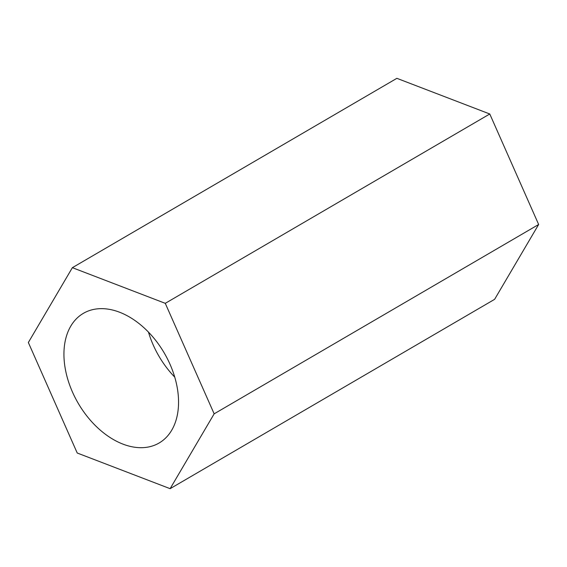 <?xml version="1.0" encoding="UTF-8"?>
<svg xmlns="http://www.w3.org/2000/svg" width="567" height="567" viewBox="0 0 567 567"><rect width="100%" height="100%" fill="white"/><g stroke="black" fill="none" stroke-linecap="round" stroke-linejoin="round"><path stroke-width="0.85" d="M148.483 332.127A75.078 49.825 -120.3 0 0 174.735 377.119M165.273 303.331L214.156 413.832L170.128 488.676L494.622 299.326L538.65 224.489L489.775 113.988L396.872 78.324L72.378 267.674L165.273 303.331L489.775 113.988M170.128 488.676L77.225 453.012L28.35 342.511L72.378 267.674M214.156 413.832L538.65 224.489M178.527 400.16A75.078 49.825 59.7 0 1 159.093 443.018A75.078 49.825 59.7 0 1 78.218 403.286A75.078 49.825 59.7 0 1 83.413 313.324A75.078 49.825 59.7 0 1 144.075 327.839A75.078 49.825 59.7 0 1 178.527 400.16"/></g></svg>
